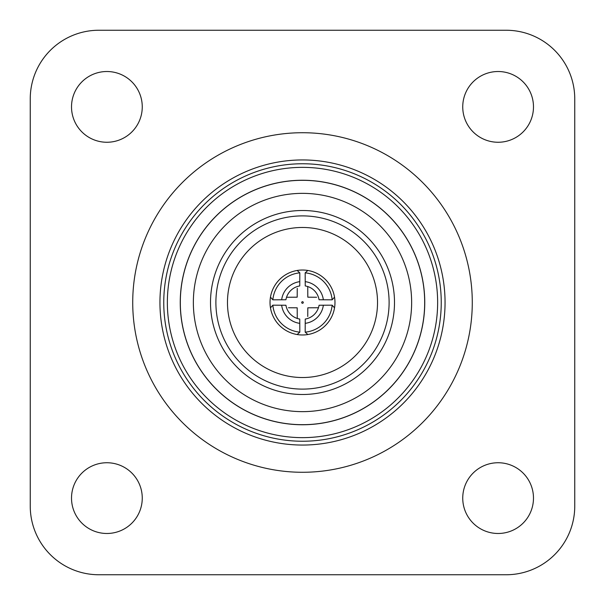 <?xml version="1.0" encoding="UTF-8"?>
<svg xmlns="http://www.w3.org/2000/svg" width="605" height="605" viewBox="0 0 605 605"><rect width="100%" height="100%" fill="white"/><g stroke="black" fill="none" stroke-linecap="round" stroke-linejoin="round"><path stroke-width="0.91" d="M302.5 270.027A32.473 32.473 0 0 1 334.973 302.5A32.473 32.473 0 0 1 297.138 334.535L299.823 332.145L299.755 319.069A16.796 16.796 0 0 1 285.931 305.245L272.855 305.177L270.465 307.862A32.473 32.473 0 0 1 270.465 297.138L272.855 299.823L285.931 299.755A16.796 16.796 0 0 1 299.755 285.931L299.823 272.855L297.138 270.465A32.473 32.473 0 0 1 307.862 270.465L305.177 272.855A29.766 29.766 0 0 1 332.145 299.823L334.535 297.138A32.473 32.473 0 0 1 334.535 307.862L332.145 305.177A29.766 29.766 0 0 1 305.177 332.145L307.862 334.535A32.473 32.473 0 0 1 270.027 302.5A32.473 32.473 0 0 1 302.5 270.027M302.5 301.706A0.794 0.794 0 0 0 301.706 302.5A0.794 0.794 0 0 0 302.5 303.294A0.794 0.794 0 0 0 303.294 302.5A0.794 0.794 0 0 0 302.5 301.706M227.472 302.5A75.028 75.028 0 0 1 302.5 227.472A75.028 75.028 0 0 1 377.528 302.5A75.028 75.028 0 0 1 302.5 377.528A75.028 75.028 0 0 1 227.472 302.5M215.894 302.5A86.606 86.606 0 0 1 302.5 215.894A86.606 86.606 0 0 1 389.106 302.5A86.606 86.606 0 0 1 302.5 389.106A86.606 86.606 0 0 1 215.894 302.5M424.687 302.5A122.187 122.187 0 0 1 302.5 424.687A122.187 122.187 0 0 1 180.313 302.5A122.187 122.187 0 0 1 302.5 180.313A122.187 122.187 0 0 1 424.687 302.5M424.755 302.5A122.255 122.255 0 0 1 302.5 424.755A122.255 122.255 0 0 1 180.245 302.5A122.255 122.255 0 0 1 302.5 180.245A122.255 122.255 0 0 1 424.755 302.5M167.358 302.5A135.142 135.142 0 0 0 302.5 437.642A135.142 135.142 0 0 0 437.642 302.5A135.142 135.142 0 0 0 302.5 167.358A135.142 135.142 0 0 0 167.358 302.5M441.242 302.5A138.742 138.742 0 0 1 302.5 441.242A138.742 138.742 0 0 1 163.758 302.5A138.742 138.742 0 0 1 302.5 163.758A138.742 138.742 0 0 1 441.242 302.5M445.053 302.5A142.553 142.553 0 0 1 302.5 445.053A142.553 142.553 0 0 1 159.947 302.5A142.553 142.553 0 0 1 302.5 159.947A142.553 142.553 0 0 1 445.053 302.5M533.481 106.888A35.37 35.37 0 0 0 498.112 71.519A35.37 35.37 0 0 0 462.742 106.888A35.37 35.37 0 0 0 498.112 142.258A35.37 35.37 0 0 0 533.481 106.888M142.258 106.888A35.37 35.37 0 0 0 106.888 71.519A35.37 35.37 0 0 0 71.519 106.888A35.37 35.37 0 0 0 106.888 142.258A35.37 35.37 0 0 0 142.258 106.888M142.258 498.112A35.37 35.37 0 0 0 106.888 462.742A35.37 35.37 0 0 0 71.519 498.112A35.37 35.37 0 0 0 106.888 533.481A35.37 35.37 0 0 0 142.258 498.112M533.481 498.112A35.37 35.37 0 0 0 498.112 462.742A35.37 35.37 0 0 0 462.742 498.112A35.37 35.37 0 0 0 498.112 533.481A35.37 35.37 0 0 0 533.481 498.112M472.278 302.5A169.778 169.778 0 0 1 302.5 472.278A169.778 169.778 0 0 1 132.722 302.5A169.778 169.778 0 0 1 302.5 132.722A169.778 169.778 0 0 1 472.278 302.5M30.25 98.849L30.25 506.151A68.599 68.599 0 0 0 98.849 574.75L506.151 574.75A68.599 68.599 0 0 0 574.75 506.151L574.75 98.849A68.599 68.599 0 0 0 506.151 30.25L98.849 30.25A68.599 68.599 0 0 0 30.25 98.849M281.65 299.815A21.024 21.024 0 0 1 299.815 281.65M286.543 297.267L297.191 297.191L297.252 288.381M299.815 323.35A21.024 21.024 0 0 1 281.65 305.185M297.267 318.457L297.191 307.809L288.479 307.748M332.145 305.177L319.069 305.245A16.796 16.796 0 0 1 305.245 319.069L305.177 332.145M323.35 305.185A21.024 21.024 0 0 1 305.185 323.35M318.457 307.733L307.809 307.809L307.748 316.521M307.733 286.543L307.809 297.191L316.619 297.252M305.177 272.855L305.245 285.931A16.796 16.796 0 0 1 319.069 299.755L332.145 299.823M305.185 281.65A21.024 21.024 0 0 1 323.35 299.815M272.855 299.823A29.766 29.766 0 0 1 299.823 272.855M299.823 332.145A29.766 29.766 0 0 1 272.855 305.177M394.498 302.5A91.998 91.998 0 0 0 302.5 210.502A91.998 91.998 0 0 0 210.502 302.5A91.998 91.998 0 0 0 302.5 394.498A91.998 91.998 0 0 0 394.498 302.5M411.642 302.5A109.142 109.142 0 0 1 302.5 411.642A109.142 109.142 0 0 1 193.358 302.5A109.142 109.142 0 0 1 302.5 193.358A109.142 109.142 0 0 1 411.642 302.5"/></g></svg>
